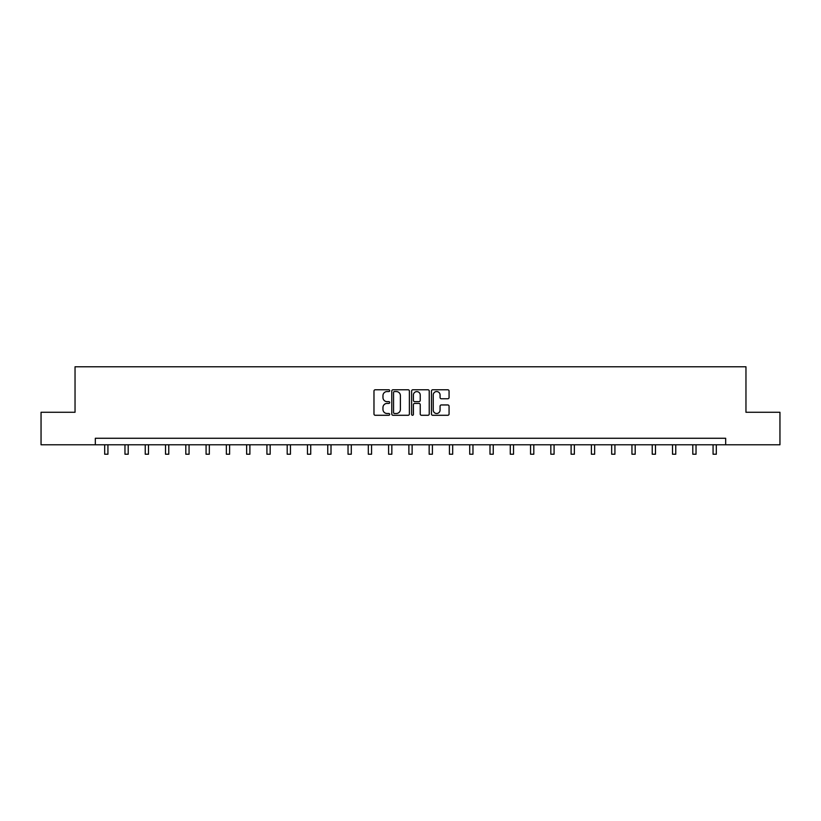 <?xml version="1.0" encoding="UTF-8"?>
<svg xmlns="http://www.w3.org/2000/svg" width="821" height="821" viewBox="0 0 821 821"><rect width="100%" height="100%" fill="white"/><g stroke="black" fill="none" stroke-linecap="round" stroke-linejoin="round"><path stroke-width="1.23" d="M389.698 390.663A0.893 0.893 0 0 0 388.805 389.77L375.248 389.77A1.273 1.273 0 0 0 373.976 391.042L373.976 414.01A1.273 1.273 0 0 0 375.248 415.282L388.805 415.282A0.893 0.893 0 0 0 389.698 414.389A0.893 0.893 0 0 0 388.805 413.497L387.05 413.497A4.084 4.084 0 0 1 382.966 409.412L382.966 407.503A4.084 4.084 0 0 1 387.05 403.419L388.805 403.419A0.893 0.893 0 0 0 389.698 402.526A0.893 0.893 0 0 0 388.805 401.633L387.05 401.633A4.084 4.084 0 0 1 382.966 397.549L382.966 395.63A4.084 4.084 0 0 1 387.05 391.555L388.805 391.555A0.893 0.893 0 0 0 389.698 390.663M447.794 398.76A1.273 1.273 0 0 0 449.066 397.487L449.066 391.042A1.273 1.273 0 0 0 447.794 389.77L432.739 389.77A1.273 1.273 0 0 0 431.456 391.042L431.456 414.01A1.273 1.273 0 0 0 432.739 415.282L447.794 415.282A1.273 1.273 0 0 0 449.066 414.01L449.066 406.221A1.273 1.273 0 0 0 447.794 404.948L441.349 404.948A1.273 1.273 0 0 0 440.066 406.221L440.066 410.09A3.417 3.417 0 0 1 436.659 413.497A3.417 3.417 0 0 1 433.242 410.09L433.242 394.963A3.417 3.417 0 0 1 436.659 391.555A3.417 3.417 0 0 1 440.066 394.963L440.066 397.487A1.273 1.273 0 0 0 441.349 398.76L447.794 398.76M95.328 444.777L41.05 444.777L41.05 412.275L75.039 412.275L75.039 366.771L745.961 366.771L745.961 412.275L779.95 412.275L779.95 444.777L725.672 444.777L725.672 438.27L95.328 438.27L95.328 444.777L725.672 444.777M409.381 391.042A1.273 1.273 0 0 0 408.109 389.77L393.054 389.77A1.273 1.273 0 0 0 391.771 391.042L391.771 414.01A1.273 1.273 0 0 0 393.054 415.282L408.109 415.282A1.273 1.273 0 0 0 409.381 414.01L409.381 391.042M412.891 389.77L427.946 389.77A1.273 1.273 0 0 1 429.229 391.042L429.229 414.01A1.273 1.273 0 0 1 427.946 415.282L421.501 415.282A1.273 1.273 0 0 1 420.229 414.01L420.229 404.691A1.273 1.273 0 0 0 418.956 403.419L414.677 403.419A1.273 1.273 0 0 0 413.404 404.691L413.404 414.389A0.893 0.893 0 0 1 412.511 415.282A0.893 0.893 0 0 1 411.619 414.389L411.619 391.042A1.273 1.273 0 0 1 412.891 389.77M394.449 391.555A0.893 0.893 0 0 0 393.557 392.448L393.557 412.604A0.893 0.893 0 0 0 394.449 413.497L396.307 413.497A4.084 4.084 0 0 0 400.391 409.412L400.391 395.63A4.084 4.084 0 0 0 396.307 391.555L394.449 391.555M420.229 395.024A3.417 3.417 0 0 0 416.811 391.617A3.417 3.417 0 0 0 413.404 395.024L413.404 400.35A1.273 1.273 0 0 0 414.677 401.633L418.956 401.633A1.273 1.273 0 0 0 420.229 400.35L420.229 395.024M104.688 444.777L104.688 454.229L107.931 454.229L107.931 444.777M124.966 444.777L124.966 454.229L128.209 454.229L128.209 444.777M145.245 444.777L145.245 454.229L148.488 454.229L148.488 444.777M165.524 444.777L165.524 454.229L168.767 454.229L168.767 444.777M185.803 444.777L185.803 454.229L189.056 454.229L189.056 444.777M206.081 444.777L206.081 454.229L209.334 454.229L209.334 444.777M226.36 444.777L226.36 454.229L229.613 454.229L229.613 444.777M246.639 444.777L246.639 454.229L249.892 454.229L249.892 444.777M266.917 444.777L266.917 454.229L270.171 454.229L270.171 444.777M287.196 444.777L287.196 454.229L290.449 454.229L290.449 444.777M307.475 444.777L307.475 454.229L310.728 454.229L310.728 444.777M327.753 444.777L327.753 454.229L331.007 454.229L331.007 444.777M348.032 444.777L348.032 454.229L351.285 454.229L351.285 444.777M368.321 444.777L368.321 454.229L371.564 454.229L371.564 444.777M388.6 444.777L388.6 454.229L391.843 454.229L391.843 444.777M408.879 444.777L408.879 454.229L412.121 454.229L412.121 444.777M429.157 444.777L429.157 454.229L432.4 454.229L432.4 444.777M449.436 444.777L449.436 454.229L452.679 454.229L452.679 444.777M469.715 444.777L469.715 454.229L472.968 454.229L472.968 444.777M489.993 444.777L489.993 454.229L493.247 454.229L493.247 444.777M510.272 444.777L510.272 454.229L513.525 454.229L513.525 444.777M530.551 444.777L530.551 454.229L533.804 454.229L533.804 444.777M550.829 444.777L550.829 454.229L554.083 454.229L554.083 444.777M571.108 444.777L571.108 454.229L574.361 454.229L574.361 444.777M591.387 444.777L591.387 454.229L594.64 454.229L594.64 444.777M611.666 444.777L611.666 454.229L614.919 454.229L614.919 444.777M631.944 444.777L631.944 454.229L635.197 454.229L635.197 444.777M652.233 444.777L652.233 454.229L655.476 454.229L655.476 444.777M672.512 444.777L672.512 454.229L675.755 454.229L675.755 444.777M692.791 444.777L692.791 454.229L696.034 454.229L696.034 444.777M713.069 444.777L713.069 454.229L716.312 454.229L716.312 444.777"/></g></svg>
